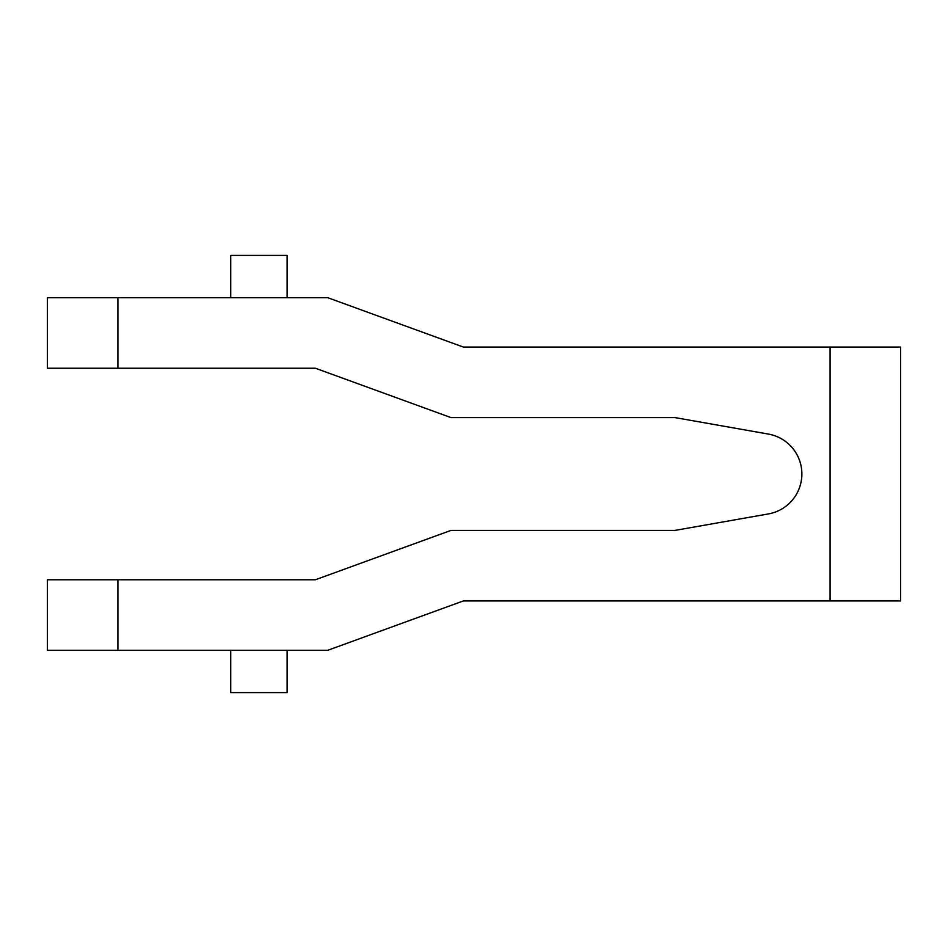 <?xml version="1.0" encoding="UTF-8"?>
<svg xmlns="http://www.w3.org/2000/svg" width="948" height="948" viewBox="0 0 948 948"><rect width="100%" height="100%" fill="white"/><g stroke="black" fill="none" stroke-linecap="round" stroke-linejoin="round"><path stroke-width="1.42" d="M230.731 255.415L230.731 297.719L230.731 255.415L287.137 255.415L287.137 297.719M287.137 650.281L287.137 692.585L230.731 692.585L230.731 650.281M327.783 650.281L117.907 650.281L117.907 579.773L315.352 579.773L450.964 530.406L674.964 530.406L768.366 513.934A40.551 40.551 0 0 0 768.366 434.066L674.964 417.594L450.964 417.594L315.352 368.227L47.4 368.227L47.4 297.719L327.783 297.719L463.394 347.075L900.6 347.075L900.6 600.925L463.394 600.925L327.783 650.281M117.907 579.773L47.4 579.773L47.4 650.281L117.907 650.281M830.093 600.925L830.093 347.075M117.907 368.227L117.907 297.719"/></g></svg>
